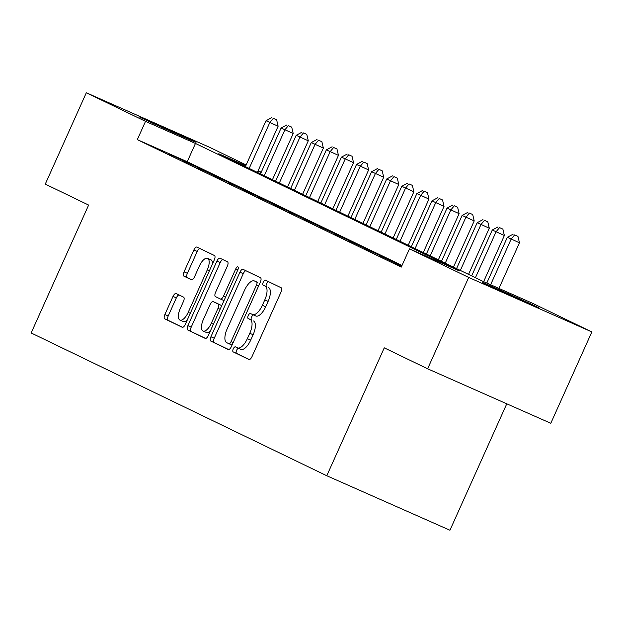 <?xml version="1.0" encoding="UTF-8"?>
<svg xmlns="http://www.w3.org/2000/svg" width="623" height="623" viewBox="0 0 623 623"><rect width="100%" height="100%" fill="white"/><g stroke="black" fill="none" stroke-linecap="round" stroke-linejoin="round"><path stroke-width="0.93" d="M233.267 348.872A2.757 1.153 -66.1 0 0 233.173 351.886L248.904 359.487A3.933 1.643 -66.1 0 0 248.927 359.494A3.933 1.643 -66.1 0 0 252.004 356.613L281.02 292.047A3.933 1.643 -66.1 0 0 281.144 287.748L265.414 280.148A2.757 1.153 -66.1 0 0 265.406 280.14A2.757 1.153 -66.1 0 0 263.256 282.157A2.757 1.153 -66.1 0 0 263.163 285.17L265.196 286.152A12.585 5.257 -66.1 0 1 264.775 299.92L262.361 305.301A12.585 5.257 -66.1 0 1 252.525 314.522A12.585 5.257 -66.1 0 1 252.463 314.49L250.423 313.509A2.757 1.153 -66.1 0 0 250.415 313.501A2.757 1.153 -66.1 0 0 248.258 315.518A2.757 1.153 -66.1 0 0 248.172 318.532L250.205 319.513A12.585 5.257 -66.1 0 1 249.784 333.282L247.362 338.655A12.585 5.257 -66.1 0 1 237.534 347.875A12.585 5.257 -66.1 0 1 237.472 347.852L235.432 346.863A2.757 1.153 -66.1 0 0 235.416 346.855A2.757 1.153 -66.1 0 0 233.267 348.872M238.469 348.296A2.757 1.153 -66.1 0 0 236.6 350.352A2.757 1.153 -66.1 0 0 236.506 353.358L249.325 359.549M268.388 281.588A2.757 1.153 -66.1 0 0 266.582 283.629A2.757 1.153 -66.1 0 0 266.488 286.642L265.196 286.152M253.46 314.934A2.757 1.153 -66.1 0 0 251.591 316.99A2.757 1.153 -66.1 0 0 251.497 320.004L250.205 319.513M193.48 140.969A31.251 0.397 -155.8 0 1 196.019 142.293A31.251 0.397 -155.8 0 1 173.451 132.574A31.251 0.397 -155.8 0 1 141.553 117.988A31.251 0.397 -155.8 0 1 139.007 116.665A31.251 0.397 -155.8 0 1 161.575 126.383A31.251 0.397 -155.8 0 1 193.48 140.969M536.621 306.695A31.251 0.397 -155.8 0 1 539.168 308.019A31.251 0.397 -155.8 0 1 516.599 298.3A31.251 0.397 -155.8 0 1 484.694 283.722A31.251 0.397 -155.8 0 1 482.155 282.398A31.251 0.397 -155.8 0 1 504.716 292.117A31.251 0.397 -155.8 0 1 536.621 306.695M176.107 293.542A3.933 1.643 -66.1 0 0 176.083 293.534A3.933 1.643 -66.1 0 0 173.015 296.416L164.869 314.529A3.933 1.643 -66.1 0 0 164.737 318.836L182.212 327.27A3.933 1.643 -66.1 0 0 182.228 327.277A3.933 1.643 -66.1 0 0 185.304 324.396L214.32 259.838A3.933 1.643 -66.1 0 0 214.452 255.531L196.977 247.097A3.933 1.643 -66.1 0 0 196.961 247.082A3.933 1.643 -66.1 0 0 193.885 249.963L184.058 271.846A3.933 1.643 -66.1 0 0 183.925 276.153L191.401 279.758A3.933 1.643 -66.1 0 0 191.417 279.766A3.933 1.643 -66.1 0 0 194.493 276.885L199.368 266.037A10.521 4.4 -66.1 0 1 207.584 258.327A10.521 4.4 -66.1 0 1 207.288 269.86L188.185 312.364A10.521 4.4 -66.1 0 1 179.969 320.074A10.521 4.4 -66.1 0 1 180.265 308.541L183.45 301.462A3.933 1.643 -66.1 0 0 183.583 297.155L176.107 293.542M245.805 165.726L218.759 153.756L482.716 281.238L532.649 303.331L591.85 331.927L550.794 423.282L427.627 368.793L384.259 347.844L326.779 475.746L31.15 332.962L88.63 205.06L45.269 184.12L86.324 92.765L209.492 147.254L246.147 164.963M427.627 368.793L468.683 277.43L409.482 248.842L459.416 270.935L195.458 143.446L145.525 121.353L86.324 92.765M402.014 265.445L187.243 161.715L137.317 139.63L401.267 267.111L409.482 248.842M137.317 139.63L145.525 121.353M210.917 336.77A3.933 1.643 -66.1 0 0 210.784 341.069L228.252 349.511A3.933 1.643 -66.1 0 0 228.275 349.519A3.933 1.643 -66.1 0 0 231.343 346.637L260.359 282.071A3.933 1.643 -66.1 0 0 260.492 277.772L243.025 269.331A3.933 1.643 -66.1 0 0 243.001 269.323A3.933 1.643 -66.1 0 0 239.933 272.204L210.917 336.77L214.242 338.242A3.933 1.643 -66.1 0 0 214.11 342.541L228.672 349.573M205.232 338.39L187.764 329.949A3.933 1.643 -66.1 0 1 187.897 325.65L216.913 261.084A3.933 1.643 -66.1 0 1 219.981 258.202A3.933 1.643 -66.1 0 1 220.005 258.218L227.481 261.824A3.933 1.643 -66.1 0 1 227.348 266.13L215.581 292.312A3.933 1.643 -66.1 0 0 215.449 296.61L220.41 299.009A3.933 1.643 -66.1 0 0 220.425 299.017A3.933 1.643 -66.1 0 0 223.501 296.135L235.751 268.879A2.757 1.153 -66.1 0 1 237.9 266.862A2.757 1.153 -66.1 0 1 237.822 269.876L208.323 335.517A3.933 1.643 -66.1 0 1 205.255 338.398A3.933 1.643 -66.1 0 0 205.255 338.398L205.271 338.406M401.742 266.068L394.484 262.851L401.633 266.309M379.399 255.57L396.773 263.622L379.399 255.57M364.315 248.289L381.689 256.341L364.315 248.289M349.23 241L366.604 249.052L349.23 241M334.154 233.718L351.52 241.771L334.154 233.718M319.069 226.429L336.436 234.482L319.069 226.429M303.985 219.148L321.359 227.2L303.985 219.148M288.901 211.859L306.275 219.911L288.901 211.859M273.816 204.578L291.19 212.63L273.816 204.578M258.732 197.289L276.106 205.341L258.732 197.289M243.648 190.007L261.021 198.059L243.648 190.007M228.571 182.718L245.937 190.778L228.571 182.718M213.487 175.437L230.86 183.489L213.487 175.437M198.402 168.155L215.776 176.208L198.402 168.155M183.318 160.866L200.692 168.919L183.318 160.866M185.607 161.637L168.233 153.585L185.607 161.637M326.779 475.746L449.946 530.235L506.772 403.805M591.85 331.927L468.683 277.43M258.117 170.741L261.232 172.244M261.123 172.493L257.953 171.099M187.243 161.715L195.458 143.446M237.604 347.907L240.797 349.324A12.585 5.257 -66.1 0 0 240.867 349.355A12.585 5.257 -66.1 0 0 250.695 340.135L247.362 338.655M253.53 320.985A12.585 5.257 -66.1 0 1 253.109 334.753L250.695 340.135M252.595 314.553L255.788 315.962A12.585 5.257 -66.1 0 0 255.858 315.993A12.585 5.257 -66.1 0 0 265.686 306.773L262.361 305.301M268.529 287.624A12.585 5.257 -66.1 0 1 268.108 301.392L265.686 306.773M245.937 270.74A3.933 1.643 -66.1 0 0 243.258 273.676L214.242 338.242M228.882 343.701A2.757 1.153 -66.1 0 0 228.898 343.709A2.757 1.153 -66.1 0 0 231.047 341.692L256.52 285.015A2.757 1.153 -66.1 0 0 256.606 282.009L254.464 280.973A12.585 5.257 -66.1 0 0 254.394 280.942A12.585 5.257 -66.1 0 0 244.566 290.162L227.154 328.897A12.585 5.257 -66.1 0 0 226.733 342.666L228.882 343.701M257.657 282.383A12.585 5.257 -66.1 0 1 257.727 282.414A12.585 5.257 -66.1 0 1 257.79 282.445L256.606 282.009M205.645 338.453L187.764 329.949M222.917 259.62A3.933 1.643 -66.1 0 0 220.238 262.556L191.222 327.122A3.933 1.643 -66.1 0 0 191.09 331.428M220.449 299.024L223.735 300.481A3.933 1.643 -66.1 0 0 223.758 300.488A3.933 1.643 -66.1 0 0 224.039 300.551M203.371 319.482A10.521 4.4 -66.1 0 0 203.075 331.015A10.521 4.4 -66.1 0 0 211.29 323.306L218.019 308.33A3.933 1.643 -66.1 0 0 218.151 304.032L213.191 301.633A3.933 1.643 -66.1 0 0 213.167 301.625A3.933 1.643 -66.1 0 0 210.099 304.507L203.371 319.482M203.075 331.015L206.4 332.487A10.521 4.4 -66.1 0 0 210.317 331.093M221.726 305.698A3.933 1.643 -66.1 0 0 221.476 305.504L218.151 304.032M213.167 301.625L216.5 303.097A3.933 1.643 -66.1 0 0 216.477 303.089A3.933 1.643 -66.1 0 1 216.524 303.105L221.476 305.504M179.969 320.074L183.302 321.546A10.521 4.4 -66.1 0 0 187.212 320.152M212.513 263.856A10.521 4.4 -66.1 0 0 210.917 259.799L207.584 258.327M199.897 248.499A3.933 1.643 -66.1 0 0 197.218 251.443L187.383 273.318A3.933 1.643 -66.1 0 0 187.25 277.624L191.814 279.828M179.019 294.952A3.933 1.643 -66.1 0 0 176.34 297.887L168.202 316.001A3.933 1.643 -66.1 0 0 168.07 320.308L182.625 327.34M498.945 288.418L519.45 242.791L507.356 237.285L486.797 283.044M490.62 284.742L511.133 239.107L514.629 234.918L517.962 236.39L514.629 234.918M507.356 237.285L513.118 234.186M517.962 236.39L519.45 242.791M483.635 281.643L504.365 235.502L492.279 230.004L471.65 275.896M475.419 277.718L496.048 231.818L499.545 227.629L502.878 229.1L499.545 227.629M492.279 230.004L498.042 226.904M502.878 229.1L504.365 235.502M468.535 274.393L489.289 228.22L477.195 222.715L456.566 268.614M460.335 270.437L480.964 224.537L484.46 220.347L487.793 221.819L484.46 220.347M477.195 222.715L482.957 219.615M487.793 221.819L489.289 228.22M453.451 267.103L474.204 220.931L462.11 215.433L441.481 261.325M445.25 263.147L465.879 217.256L469.384 213.058L472.709 214.53L469.384 213.058M462.11 215.433L467.873 212.334M472.709 214.53L474.204 220.931M438.366 259.822L459.12 213.65L447.026 208.144L426.397 254.044M430.174 255.866L450.795 209.967L454.299 205.777L457.625 207.249L454.299 205.777M447.026 208.144L452.789 205.045M457.625 207.249L459.12 213.65M423.282 252.541L444.035 206.361L431.941 200.863L411.32 246.755M415.089 248.577L435.711 202.685L439.215 198.488L442.54 199.96L439.215 198.488M431.941 200.863L437.704 197.764M442.54 199.96L444.035 206.361M408.205 245.252L428.951 199.08L416.857 193.574L396.236 239.473M400.005 241.296L420.634 195.396L424.131 191.206L427.456 192.678L424.131 191.206M416.857 193.574L422.62 190.474M427.456 192.678L428.951 199.08M393.121 237.97L413.867 191.798L401.773 186.293L381.151 232.184M384.921 234.007L405.55 188.115L409.046 183.917L412.379 185.397L409.046 183.917M401.773 186.293L407.543 183.193M412.379 185.397L413.867 191.798M378.036 230.681L398.79 184.509L386.696 179.003L366.067 224.903M369.836 226.725L390.465 180.826L393.962 176.636L397.295 178.108L393.962 176.636M386.696 179.003L392.459 175.904M397.295 178.108L398.79 184.509M362.952 223.4L383.706 177.228L371.612 171.722L350.983 217.614M354.752 219.436L375.381 173.544L378.877 169.347L382.211 170.827L378.877 169.347M371.612 171.722L377.374 168.623M382.211 170.827L383.706 177.228M347.868 216.111L368.621 169.939L356.527 164.441L335.898 210.333M339.675 212.155L360.296 166.255L363.801 162.066L367.126 163.538L363.801 162.066M356.527 164.441L362.29 161.334M367.126 163.538L368.621 169.939M332.783 208.83L353.537 162.658L341.443 157.152L320.814 203.051M324.591 204.866L345.212 158.974L348.716 154.784L352.042 156.256L348.716 154.784M341.443 157.152L347.206 154.052M352.042 156.256L353.537 162.658M317.699 201.541L338.453 155.368L326.359 149.87L305.737 195.762M309.506 197.584L330.128 151.685L333.632 147.495L336.957 148.967L333.632 147.495M326.359 149.87L332.121 146.771M336.957 148.967L338.453 155.368M302.622 194.259L323.368 148.087L311.274 142.581L290.653 188.481M294.422 190.295L315.051 144.404L318.548 140.214L321.881 141.686L318.548 140.214M311.274 142.581L317.037 139.482M321.881 141.686L323.368 148.087M287.538 186.97L308.284 140.798L296.198 135.3L275.568 181.192M279.338 183.014L299.967 137.122L303.463 132.925L306.796 134.397L303.463 132.925M296.198 135.3L301.96 132.201M306.796 134.397L308.284 140.798M272.453 179.689L293.207 133.517L281.113 128.011L260.484 173.91M264.253 175.733L284.882 129.833L288.379 125.644L291.712 127.115L288.379 125.644M281.113 128.011L286.876 124.912M291.712 127.115L293.207 133.517M257.369 172.407L278.123 126.228L266.029 120.73L245.4 166.621M249.169 168.444L269.798 122.552L273.302 118.354L276.628 119.826L273.302 118.354M266.029 120.73L271.792 117.63M276.628 119.826L278.123 126.228M236.506 353.358L233.173 351.886M266.488 286.642L263.163 285.17M251.497 320.004L248.172 318.532M253.109 334.753L249.784 333.282M268.108 301.392L264.775 299.92M243.258 273.676L239.933 272.204M214.11 342.541L210.784 341.069M232.036 345.095L228.914 343.717L232.036 345.095M233.15 342.619L231.047 341.692M258.623 285.949L256.52 285.015M257.79 282.445L254.464 280.973M191.222 327.122L187.897 325.65M220.238 262.556L216.913 261.084M225.604 297.07L223.501 296.135M237.854 269.806L235.751 268.879M213.393 324.24L211.29 323.306M220.121 309.265L218.019 308.33M216.524 303.105L213.191 301.633M190.288 313.299L188.185 312.364M209.39 270.795L207.288 269.86M187.25 277.624L183.925 276.153M187.383 273.318L184.058 271.846M197.218 251.443L193.885 249.963M168.07 320.308L164.737 318.836M168.202 316.001L164.869 314.529M176.34 297.887L173.015 296.416M240.867 349.355L237.534 347.875M255.858 315.993L252.525 314.522M257.727 282.414L254.394 280.942M223.758 300.488L220.425 299.017"/></g></svg>
